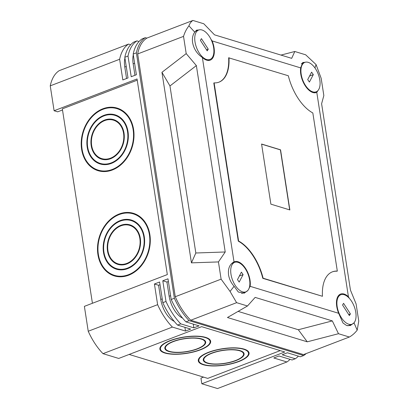 <?xml version="1.0" encoding="UTF-8"?>
<svg xmlns="http://www.w3.org/2000/svg" width="409" height="409" viewBox="0 0 409 409"><rect width="100%" height="100%" fill="white"/><g stroke="black" fill="none" stroke-linecap="round" stroke-linejoin="round"><path stroke-width="0.61" d="M211.479 353.197A20.67 6.662 171.2 0 0 203.253 360.073A20.67 6.662 171.2 0 0 214.955 364.209A20.67 6.662 171.2 0 0 235.881 360.631A20.67 6.662 171.2 0 0 244.107 353.749A20.67 6.662 171.2 0 0 232.409 349.613A20.67 6.662 171.2 0 0 211.479 353.197M235.538 360.523A20.087 6.478 171.2 0 0 243.529 353.841A20.087 6.478 171.2 0 0 232.164 349.818A20.087 6.478 171.2 0 0 211.826 353.299A20.087 6.478 171.2 0 0 203.83 359.986A20.087 6.478 171.2 0 0 215.2 364.005A20.087 6.478 171.2 0 0 235.538 360.523M208.518 352.292A25.69 8.282 171.2 0 0 198.293 360.84A25.69 8.282 171.2 0 0 212.833 365.983A25.69 8.282 171.2 0 0 238.846 361.53A25.69 8.282 171.2 0 0 249.071 352.982A25.69 8.282 171.2 0 0 234.531 347.839A25.69 8.282 171.2 0 0 208.518 352.292M238.503 361.428A25.107 8.093 171.2 0 0 248.493 353.069A25.107 8.093 171.2 0 0 234.28 348.049A25.107 8.093 171.2 0 0 208.861 352.4A25.107 8.093 171.2 0 0 198.866 360.753A25.107 8.093 171.2 0 0 213.079 365.779A25.107 8.093 171.2 0 0 238.503 361.428M173.068 341.489A20.67 6.662 171.2 0 0 164.842 348.371A20.67 6.662 171.2 0 0 176.54 352.507A20.67 6.662 171.2 0 0 197.465 348.923A20.67 6.662 171.2 0 0 205.691 342.047A20.67 6.662 171.2 0 0 193.994 337.911A20.67 6.662 171.2 0 0 173.068 341.489M197.123 348.821A20.087 6.478 171.2 0 0 205.119 342.134A20.087 6.478 171.2 0 0 193.748 338.115A20.087 6.478 171.2 0 0 173.411 341.597A20.087 6.478 171.2 0 0 165.415 348.284A20.087 6.478 171.2 0 0 176.785 352.302A20.087 6.478 171.2 0 0 197.123 348.821M170.103 340.59A25.69 8.282 171.2 0 0 159.878 349.138A25.69 8.282 171.2 0 0 174.418 354.281A25.69 8.282 171.2 0 0 200.43 349.828A25.69 8.282 171.2 0 0 210.655 341.28A25.69 8.282 171.2 0 0 196.115 336.137A25.69 8.282 171.2 0 0 170.103 340.59M200.088 349.726A25.107 8.093 171.2 0 0 210.078 341.367A25.107 8.093 171.2 0 0 195.87 336.341A25.107 8.093 171.2 0 0 170.446 340.692A25.107 8.093 171.2 0 0 160.456 349.051A25.107 8.093 171.2 0 0 174.663 354.076A25.107 8.093 171.2 0 0 200.088 349.726M120.174 220.584A25.69 20.215 -73.1 0 0 103.252 245.615A25.69 20.215 -73.1 0 0 116.407 269.194A25.69 20.215 -73.1 0 0 127.618 268.647A25.69 20.215 -73.1 0 0 144.541 243.616A25.69 20.215 -73.1 0 0 131.386 220.042A25.69 20.215 -73.1 0 0 120.174 220.584M114.898 268.013A25.69 20.215 -73.1 0 0 117.792 269.546M135.624 222.046A25.107 19.76 -73.1 0 0 133.942 221.427L131.212 220.599A25.107 19.76 -73.1 0 0 120.261 221.126A25.107 19.76 -73.1 0 0 103.717 245.594A25.107 19.76 -73.1 0 0 116.58 268.636A25.107 19.76 -73.1 0 0 127.531 268.105A25.107 19.76 -73.1 0 0 144.075 243.636A25.107 19.76 -73.1 0 0 131.212 220.599M120.9 225.282A20.67 16.263 -73.1 0 0 107.286 245.42A20.67 16.263 -73.1 0 0 117.874 264.388A20.67 16.263 -73.1 0 0 126.887 263.953A20.67 16.263 -73.1 0 0 140.507 243.81A20.67 16.263 -73.1 0 0 129.919 224.843A20.67 16.263 -73.1 0 0 120.9 225.282M116.954 263.442A20.67 16.263 -73.1 0 0 119.259 264.725M133.564 226.617A20.087 15.808 -73.1 0 0 132.475 226.233L129.75 225.4A20.087 15.808 -73.1 0 0 120.987 225.824A20.087 15.808 -73.1 0 0 107.756 245.395A20.087 15.808 -73.1 0 0 118.043 263.831A20.087 15.808 -73.1 0 0 126.805 263.406A20.087 15.808 -73.1 0 0 140.036 243.836A20.087 15.808 -73.1 0 0 129.75 225.4M119.157 214.004A32.72 25.752 -73.1 0 0 97.603 245.891A32.72 25.752 -73.1 0 0 114.362 275.917A32.72 25.752 -73.1 0 0 128.636 275.226A32.72 25.752 -73.1 0 0 150.19 243.345A32.72 25.752 -73.1 0 0 133.431 213.314A32.72 25.752 -73.1 0 0 119.157 214.004M112.02 274.403A32.72 25.752 -73.1 0 0 115.737 276.285M138.498 215.655A32.137 25.292 -73.1 0 0 135.987 214.705L133.262 213.871A32.137 25.292 -73.1 0 0 119.244 214.551A32.137 25.292 -73.1 0 0 98.068 245.865A32.137 25.292 -73.1 0 0 114.53 275.359A32.137 25.292 -73.1 0 0 128.549 274.679A32.137 25.292 -73.1 0 0 149.725 243.365A32.137 25.292 -73.1 0 0 133.262 213.871M103.886 115.358A25.69 20.215 -73.1 0 0 86.959 140.389A25.69 20.215 -73.1 0 0 100.118 163.963A25.69 20.215 -73.1 0 0 111.325 163.421A25.69 20.215 -73.1 0 0 128.252 138.39A25.69 20.215 -73.1 0 0 115.093 114.817A25.69 20.215 -73.1 0 0 103.886 115.358M98.605 162.787A25.69 20.215 -73.1 0 0 101.498 164.321M119.331 116.821A25.107 19.76 -73.1 0 0 117.649 116.202L114.924 115.374A25.107 19.76 -73.1 0 0 103.968 115.9A25.107 19.76 -73.1 0 0 87.429 140.369A25.107 19.76 -73.1 0 0 100.287 163.411A25.107 19.76 -73.1 0 0 111.243 162.879A25.107 19.76 -73.1 0 0 127.782 138.411A25.107 19.76 -73.1 0 0 114.924 115.374M104.612 120.057A20.67 16.263 -73.1 0 0 90.997 140.195A20.67 16.263 -73.1 0 0 101.58 159.162A20.67 16.263 -73.1 0 0 110.599 158.723A20.67 16.263 -73.1 0 0 124.218 138.585A20.67 16.263 -73.1 0 0 113.63 119.617A20.67 16.263 -73.1 0 0 104.612 120.057M100.665 158.217A20.67 16.263 -73.1 0 0 102.971 159.5M117.276 121.391A20.087 15.808 -73.1 0 0 116.187 121.008L113.462 120.174A20.087 15.808 -73.1 0 0 104.699 120.599A20.087 15.808 -73.1 0 0 91.463 140.169A20.087 15.808 -73.1 0 0 101.754 158.605A20.087 15.808 -73.1 0 0 110.517 158.181A20.087 15.808 -73.1 0 0 123.748 138.61A20.087 15.808 -73.1 0 0 113.462 120.174M102.869 108.779A32.72 25.752 -73.1 0 0 81.309 140.665A32.72 25.752 -73.1 0 0 98.068 170.691A32.72 25.752 -73.1 0 0 112.347 170.001A32.72 25.752 -73.1 0 0 133.901 138.119A32.72 25.752 -73.1 0 0 117.143 108.088A32.72 25.752 -73.1 0 0 102.869 108.779M95.732 169.178A32.72 25.752 -73.1 0 0 99.448 171.059M122.209 110.43A32.137 25.292 -73.1 0 0 119.699 109.479L116.974 108.646A32.137 25.292 -73.1 0 0 102.95 109.326A32.137 25.292 -73.1 0 0 81.78 140.64A32.137 25.292 -73.1 0 0 98.242 170.134A32.137 25.292 -73.1 0 0 112.26 169.454A32.137 25.292 -73.1 0 0 133.431 138.14A32.137 25.292 -73.1 0 0 116.974 108.646M62.5 109.975L57.654 111.831L54.1 110.747L137.046 78.968L167.327 274.577L84.382 306.356L88.232 331.254A49.816 26.207 -111 0 0 102.996 353.657L118.707 358.442L201.657 326.663L284.766 351.985L201.821 383.765L200.947 378.126L203.575 377.118M280.252 350.61L207.746 378.391L129.147 354.439M137.23 80.169L62.326 108.866L92.424 303.274M54.1 110.747L50.246 85.849A49.816 26.207 -111 0 1 59.193 70.675L128.579 44.09L130.665 44.724M290.017 359.342A49.816 26.207 -111 0 1 286.919 361.965L217.527 388.55L201.821 383.765M286.919 361.965L273.815 357.972L278.999 355.988L292.103 359.976L295.293 358.754A49.816 26.207 69 0 0 298.391 356.137M182.598 318.136A20.087 10.568 -111 0 1 169.142 296.239L166.949 282.052L162.797 280.789L167.981 278.805L171.182 299.475A49.816 26.207 69 0 0 185.947 321.873L189.137 320.651L303.667 355.549L300.477 356.771L287.374 352.778L282.19 354.767L295.293 358.754M185.947 321.873L199.045 325.866L193.861 327.854L193.283 324.112M162.797 280.789L165.998 301.459A49.816 26.207 69 0 0 180.763 323.862L193.861 327.854M180.763 323.862L177.572 325.083L190.671 329.076L185.487 331.06L172.388 327.072L102.996 353.657M139.04 41.514L136.954 40.88L133.763 42.101A49.816 26.207 69 0 0 124.817 57.28L128.017 77.95L122.833 79.934L119.632 59.264L50.246 85.849M136.381 52.848L133.191 54.07A49.816 26.207 69 0 1 142.138 38.896L145.328 37.669A49.816 26.207 69 0 0 136.381 52.848L174.372 298.248A49.816 26.207 69 0 0 189.137 320.651M146.862 38.139L145.328 37.669M172.388 327.072A49.816 26.207 -111 0 1 157.623 304.669L88.232 331.254M157.623 304.669L154.423 283.999L159.607 282.011L162.808 302.68A49.816 26.207 69 0 0 177.572 325.083M165.998 301.459L162.808 302.68M171.182 299.475L174.372 298.248M133.191 54.07L136.391 74.74L131.207 76.728L128.007 56.059L124.817 57.28M154.423 283.999L158.574 285.262L160.021 284.705M158.574 285.262L160.768 299.449A20.087 10.568 69 0 0 174.224 321.346M184.909 327.318L185.487 331.06M124.934 58.042A20.087 10.568 69 0 0 124.786 67.015L126.565 78.508M166.949 282.052L168.401 281.499M134.939 75.297L133.16 63.804A20.087 10.568 -111 0 1 133.308 54.832M119.632 59.264A49.816 26.207 -111 0 1 128.579 44.09M303.667 355.549A49.816 26.207 69 0 0 306.116 353.596M136.954 40.88A49.816 26.207 69 0 0 128.007 56.059M98.242 170.134L100.967 170.962A32.137 25.292 -73.1 0 0 103.579 171.57M118.492 108.554A32.72 25.752 -73.1 0 0 114.356 108.037M101.754 158.605L104.479 159.433A20.087 15.808 -73.1 0 0 105.599 159.72M114.97 120.108A20.67 16.263 -73.1 0 0 112.342 119.888M100.287 163.411L103.017 164.239A25.107 19.76 -73.1 0 0 104.755 164.663M116.437 115.292A25.69 20.215 -73.1 0 0 113.181 114.949M114.53 275.359L117.255 276.187A32.137 25.292 -73.1 0 0 119.873 276.796M134.781 213.779A32.72 25.752 -73.1 0 0 130.65 213.263M118.043 263.831L120.767 264.659A20.087 15.808 -73.1 0 0 121.887 264.945M131.258 225.333A20.67 16.263 -73.1 0 0 128.63 225.114M116.58 268.636L119.305 269.465A25.107 19.76 -73.1 0 0 121.049 269.889M132.731 220.517A25.69 20.215 -73.1 0 0 129.474 220.175M248.35 289.776L250.124 286.32L338.662 313.294A16.488 8.676 -111 0 1 336.74 306.499A16.488 8.676 -111 0 1 340.4 294.137A16.488 8.676 -111 0 1 348.427 296.735L349.322 298.294M305.073 62.306L302.711 62.516L300.671 67.894A16.488 8.676 69 0 0 300.768 74.136A16.488 8.676 69 0 0 316.229 92.567A16.488 8.676 69 0 0 316.781 92.337L318.044 90.461M211.018 39.371L212.133 40.92A16.488 8.676 -111 0 1 214.055 47.715A16.488 8.676 -111 0 1 210.042 60.215A16.488 8.676 -111 0 1 202.373 57.48C197.077 53.916 193.82 48.952 192.603 42.582C192.005 38.38 192.726 34.908 194.766 32.168L188.938 25.844C189.766 23.425 191.09 21.626 192.92 20.45L147.071 38.017A48.911 25.731 -111 0 0 137.68 53.947L175.267 296.724A48.911 25.731 69 0 0 190.763 320.237L303.519 354.593L349.368 337.026L338.488 333.713L307.261 341.822L227.465 317.512L247.486 305.983L236.607 302.67L190.763 320.237M250.124 286.32A16.488 8.676 69 0 0 250.027 280.078A16.488 8.676 69 0 0 234.219 261.786A16.488 8.676 69 0 0 234.014 261.878C229.643 264.275 227.828 268.631 228.575 274.945C229.28 279.158 231.126 282.941 234.106 286.285L238.335 292.041L244.183 293.192L247.828 290.477M202.373 57.48L234.014 261.878M348.427 296.735L316.781 92.337M212.133 40.92L300.671 67.894M332.261 271.888A40.174 21.135 -111 0 1 336.996 271.213L337.318 271.09L312.834 112.956A40.174 21.135 -111 0 1 288.319 75.762L228.651 57.802A40.174 21.135 -111 0 1 218.851 82.204M228.974 57.679A40.174 21.135 -111 0 1 219.014 82.143A40.174 21.135 -111 0 1 214.117 82.879L213.8 83.001L238.278 241.136A40.174 21.135 -111 0 1 262.793 278.33L322.461 296.29A40.174 21.135 -111 0 1 332.42 271.827A40.174 21.135 -111 0 1 337.318 271.09M137.68 53.947L183.529 36.381L186.197 53.615L161.949 72.316L191.443 262.859L218.442 261.924L221.111 279.158L175.267 296.724M236.607 302.67L230.052 291.423L221.111 279.158M218.442 261.924L225.221 251.98L196.366 65.598L186.197 53.615M230.052 291.423L234.106 286.285M183.529 36.381C184.756 32.377 186.56 28.865 188.938 25.844M238.104 311.387L298.325 329.736L332.323 320.907L255.15 297.394L247.486 305.983M332.323 320.907L338.488 333.713M338.662 313.294L342.987 322.977L346.627 325.528L350.365 325.544L354.01 322.829L357.195 330.16C354.813 333.171 352.2 335.462 349.368 337.026M191.443 262.859L195.824 252.997L169.965 85.956L196.366 65.598M195.824 252.997L225.221 251.98M161.949 72.316L169.965 85.956M298.325 329.736L307.261 341.822M280.973 55.082L294.802 51.493L305.676 54.806L316.08 64.581L314.945 67.914M294.802 51.493L291.678 58.344L214.505 34.831L203.794 23.763L192.92 20.45M194.766 32.168L196.53 30.164L198.892 29.954M316.08 64.581L321.172 78.318L323.841 95.553L321.607 103.753L350.462 290.139L356.086 303.861L358.754 321.096L357.195 330.16M214.117 82.879L238.6 241.013L238.278 241.136M238.6 241.013A40.174 21.135 -111 0 1 263.11 278.207L262.793 278.33M263.11 278.207L322.461 296.29M270.886 204.157L289.858 209.94L280.548 149.812L261.576 144.029L270.886 204.157M289.679 209.883L280.39 149.873L261.596 144.147M319.72 79.402A15.767 8.298 -111 0 1 316.147 91.826A15.767 8.298 -111 0 1 301.285 74.801A15.767 8.298 -111 0 1 304.863 62.378A15.767 8.298 -111 0 1 319.72 79.402M313.32 74.612L311.612 72.137L307.691 79.597L309.393 82.066L313.32 74.612L309.552 76.054M202.153 30.036A15.767 8.298 -111 0 1 213.038 44.775A15.767 8.298 -111 0 1 209.96 59.474A15.767 8.298 -111 0 1 206.489 59.463A15.767 8.298 -111 0 1 195.604 44.724A15.767 8.298 -111 0 1 198.677 30.026A15.767 8.298 -111 0 1 202.153 30.036M207.225 50.864L208.258 49.182L201.417 38.635L200.384 40.322L207.225 50.864M206.555 49.832L208.258 49.182M348.596 324.163A15.767 8.298 -111 0 1 337.752 309.398A15.767 8.298 -111 0 1 340.835 294.741A15.767 8.298 -111 0 1 344.352 294.766A15.767 8.298 -111 0 1 355.201 309.526A15.767 8.298 -111 0 1 352.118 324.189A15.767 8.298 -111 0 1 348.596 324.163M343.586 303.34L342.548 305.012L349.363 315.59L350.406 313.918L343.586 303.34M348.703 314.567L350.406 313.918M231.075 274.828A15.767 8.298 -111 0 1 234.648 262.389A15.767 8.298 -111 0 1 249.505 279.393A15.767 8.298 -111 0 1 245.932 291.837A15.767 8.298 -111 0 1 231.075 274.828M243.104 274.613L241.397 272.143L237.481 279.613L239.188 282.082L243.104 274.613L239.347 276.049M160.768 299.449L162.22 298.892M124.786 67.015L126.238 66.457M169.142 296.239L170.594 295.687M133.16 63.804L134.612 63.247M243.289 352.287L243.529 353.841M248.227 351.336L248.493 353.069M204.878 340.585L205.119 342.134M209.812 339.634L210.078 341.367M160.185 347.318L160.456 349.051M165.175 346.73L165.415 348.284M198.6 359.02L198.866 360.753M203.59 358.432L203.83 359.986M316.147 91.826L313.775 92.736M304.863 62.378L301.321 63.738M209.96 59.474L207.593 60.384M198.677 30.026L195.134 31.386M340.835 294.741L338.463 295.646M352.118 324.189L347.88 325.809M234.648 262.389L231.606 263.554M245.932 291.837L241.699 293.457"/></g></svg>
